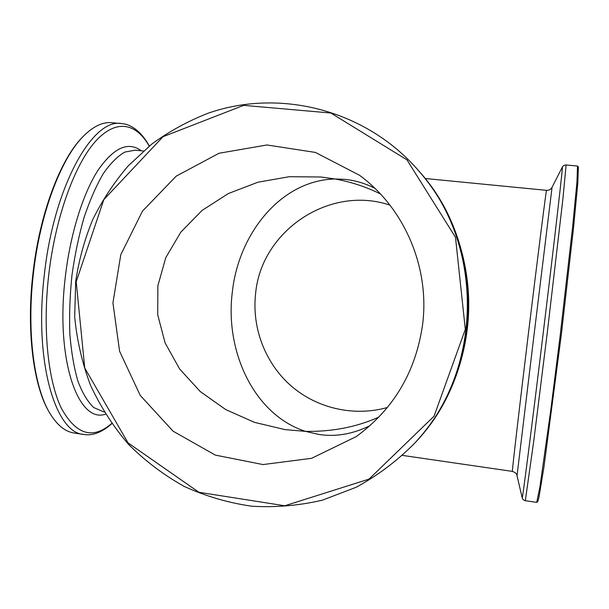 <?xml version="1.0" encoding="UTF-8"?>
<svg xmlns="http://www.w3.org/2000/svg" width="609" height="609" viewBox="0 0 609 609"><rect width="100%" height="100%" fill="white"/><g stroke="black" fill="none" stroke-linecap="round" stroke-linejoin="round"><path stroke-width="0.91" d="M374.801 188.242C365.012 183.317 355.009 180.355 344.801 179.358L335.087 178.977C280.642 180.203 238.34 234.145 232.288 292.442C224.888 350.556 253.413 414.463 305.436 431.355L285.065 429.619L254.448 422.349L225.665 409.545L200.232 391.534L179.625 368.993L165.115 342.936L157.685 314.678L157.883 285.735L165.747 257.729L180.789 232.181L202.074 210.448L228.284 193.571L257.896 182.22L289.305 176.709L320.935 176.991L335.087 178.977C351.302 181.984 366.412 186.971 380.412 193.944M378.95 417.066C356.554 427.076 332.05 431.834 305.436 431.355L319.063 434.506C335.993 437.003 352.992 434.042 370.044 425.638M387.438 407.474C353.92 416.952 316.87 408.35 290.973 385.786C265.159 363.093 251.715 327.787 255.597 293.637C261.078 231.085 329.385 184.626 389.95 205.142M525.323 500.689L533.735 441.122L547.232 333.024L562.922 198.762L566.096 164.986L577.522 166.051L576.951 182.053L572.582 227.309L560.288 334.607L550.825 409.743L539.947 486.72L536.735 502.372L525.323 500.689C523.656 500.271 522.606 499.304 522.179 497.781C522.088 502.585 531.345 430.845 542.802 336.495C554.654 239.124 563.477 161.91 562.351 167.064L552.051 187.321L534.032 334.851L517.033 475.652L522.179 497.781M577.576 166.082L578.383 167.079L577.812 183.012L573.503 228.055L561.315 334.737L543.936 467.095L538.942 497.477L537.755 501.603L536.735 502.372M121.594 123.604C93.04 117.606 53.661 186.217 44.229 275.671C33.952 362.195 55.609 433.227 83.844 434.468L74.146 433.014C65.193 431.728 57.109 425.166 49.908 413.313L49.382 412.43C33.678 386.837 26.202 331.859 32.863 274.256C39.379 214.086 60.55 158.675 82.862 136.759L83.585 136.028C93.413 126.246 102.83 121.808 111.835 122.698L121.594 123.604C129.177 123.985 139.986 129.298 149.35 146.015M49.908 413.313C34.127 387.606 26.621 332.301 33.312 274.339C39.874 213.782 61.166 158.035 83.585 136.028M76.209 281.731L103.819 199.63L163.037 136.698L243.669 105.357L330.816 113.015L406.934 159.809L455.486 237.289L465.314 329.408L434.057 416.198L369.024 479.116L284.761 505.774L198.922 492.285L128.05 442.895L84.742 368.011L76.209 281.731M75.668 281.64C78.835 260.249 84.522 239.558 92.743 219.575C102.327 200.224 114.127 182.35 128.141 165.952L151.77 144.082C169.195 131.384 187.968 121.1 208.088 113.236C279.653 88.13 365.339 109.658 417.896 169.903C485.167 244.003 483.592 370.98 414.501 443.39C397.053 460.944 377.626 475.56 356.227 487.238L322.511 500.134C299.095 505.607 275.519 507.632 251.776 506.208C228.291 502.844 205.812 496.266 184.337 486.484C163.737 475.012 145.109 460.944 128.453 444.281C113.152 426.361 100.515 406.713 90.535 385.322C82.215 363.23 76.932 340.423 74.694 316.893L75.668 281.64M422.646 324.178C429.84 267.305 404.384 208.088 359.516 175.27L315.416 152.433L266.963 144.972L219.042 153.255L176.26 176.108L142.521 211.064L120.795 254.684L112.931 302.879L119.592 351.264L140.23 395.408L173.093 431.187L215.297 455.098L262.997 464.568L311.618 458.311L356.273 436.577C393.833 409.035 415.955 371.566 422.646 324.178M402.526 455.41L512.397 471.389C511.727 473.962 518.822 412.476 528.338 334.059C538.15 253.177 546.524 187.359 546.524 190.343L425.097 178.49M105.471 414.15C78.409 423.872 55.335 360.239 65.232 277.643C70.073 234.907 82.733 194.256 97.668 170.771C113.518 147.69 128.057 141.029 141.296 150.781M143.45 150.994L135.107 150.179L124.761 152.098C117.537 156.239 110.336 163.486 103.157 173.831C96.153 185.897 89.782 200.468 84.05 217.542C78.85 235.729 74.816 254.981 71.953 275.306C69.868 295.723 69.175 315.378 69.868 334.28C71.352 352.23 74.047 367.897 77.96 381.295C82.451 393.064 87.711 401.818 93.733 407.566L104.162 412.027M149.213 146.122C136.15 122.828 115.641 118.42 94.829 142.11C74.1 165.755 55.046 218.707 48.591 276.143C42.554 329.971 48.21 381.394 61.501 408.532C76.171 434.803 92.895 439.789 111.66 423.491M417.896 169.903L419.312 171.532C485.807 244.78 484.246 370.226 415.955 441.791C428.523 428.043 439.028 412.712 447.47 395.804M566.096 164.986C564.376 164.993 563.127 165.686 562.351 167.064M552.051 187.321C550.825 189.452 548.983 190.457 546.524 190.343M512.397 471.389C515.305 472.455 516.858 473.878 517.033 475.652M83.844 434.468C90.779 435.595 99.876 434.141 111.812 423.704M419.312 171.532C431.545 185.608 441.67 201.206 449.693 218.334M457.481 237.54C473.026 284.076 472.477 330.421 455.821 376.575M414.501 443.39L415.955 441.791"/></g></svg>
